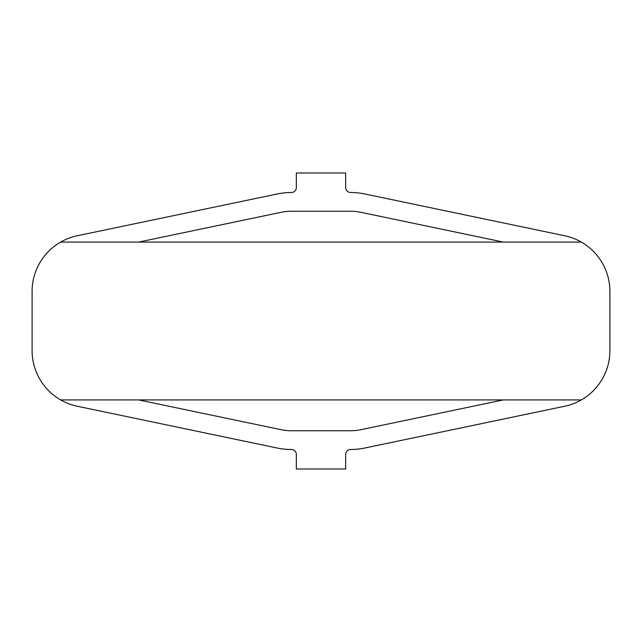 <?xml version="1.0" encoding="UTF-8"?>
<svg xmlns="http://www.w3.org/2000/svg" width="642" height="642" viewBox="0 0 642 642"><rect width="100%" height="100%" fill="white"/><g stroke="black" fill="none" stroke-linecap="round" stroke-linejoin="round"><path stroke-width="0.96" d="M138.704 242.074L281.108 212.309A50.317 50.317 0 0 1 291.404 211.242L350.596 211.242A50.317 50.317 0 0 1 360.892 212.309L503.296 242.074M60.685 242.074A56.857 56.857 0 0 1 77.321 235.75L277.272 193.964A69.063 69.063 0 0 1 291.404 192.504A4.935 4.935 0 0 0 296.331 187.568L296.331 173.003L345.669 173.003L345.669 187.568A4.935 4.935 0 0 0 350.596 192.504A69.063 69.063 0 0 1 364.728 193.964L564.679 235.75A56.857 56.857 0 0 1 581.315 242.074L60.685 242.074A56.857 56.857 0 0 0 32.1 291.404L32.1 350.596A56.857 56.857 0 0 0 77.321 406.25L277.272 448.036A69.063 69.063 0 0 0 291.404 449.496A4.935 4.935 0 0 1 296.331 454.432L296.331 468.997L345.669 468.997L345.669 454.432A4.935 4.935 0 0 1 350.596 449.496A69.063 69.063 0 0 0 364.728 448.036L564.679 406.25A56.857 56.857 0 0 0 609.9 350.596L609.9 291.404A56.857 56.857 0 0 0 581.315 242.074M138.704 399.926L281.108 429.691A50.317 50.317 0 0 0 291.404 430.758L350.596 430.758A50.317 50.317 0 0 0 360.892 429.691L503.296 399.926M60.685 399.926L581.315 399.926"/></g></svg>
